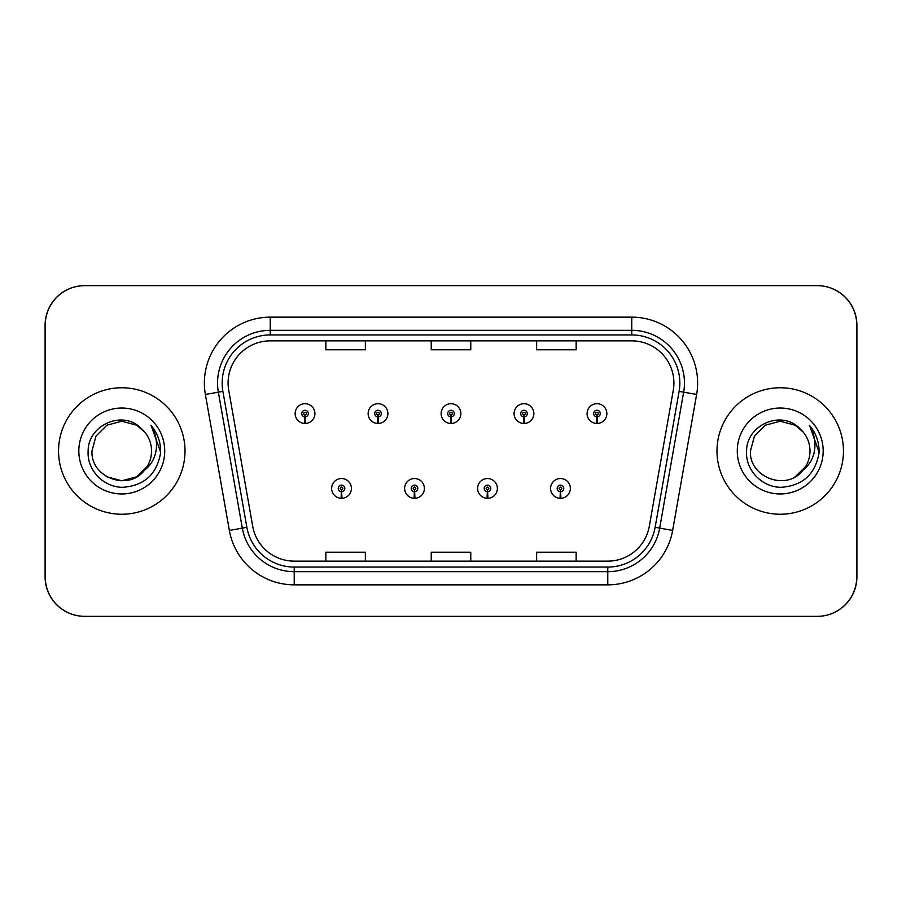 <?xml version="1.0" encoding="UTF-8"?>
<svg xmlns="http://www.w3.org/2000/svg" width="902" height="902" viewBox="0 0 902 902"><rect width="100%" height="100%" fill="white"/><g stroke="black" fill="none" stroke-linecap="round" stroke-linejoin="round"><path stroke-width="1.35" d="M414.368 491.703L414.074 498.287A9.877 9.877 0 0 0 414.943 498.287L414.649 491.703A3.292 3.292 0 0 0 417.806 488.41A3.292 3.292 0 0 0 414.503 485.118A3.292 3.292 0 0 0 411.211 488.41A3.292 3.292 0 0 0 414.368 491.703L414.446 489.73A1.319 1.319 0 0 1 413.195 488.41A1.319 1.319 0 0 1 414.503 487.103A1.319 1.319 0 0 1 415.822 488.41A1.319 1.319 0 0 1 414.559 489.73L414.649 491.703M487.351 491.703L487.057 498.287A9.877 9.877 0 0 0 487.926 498.287L487.632 491.703A3.292 3.292 0 0 0 490.789 488.41A3.292 3.292 0 0 0 487.497 485.118A3.292 3.292 0 0 0 484.194 488.41A3.292 3.292 0 0 0 487.351 491.703L487.441 489.73A1.319 1.319 0 0 1 486.178 488.41A1.319 1.319 0 0 1 487.497 487.103A1.319 1.319 0 0 1 488.805 488.41A1.319 1.319 0 0 1 487.554 489.73L487.632 491.703M560.334 491.703L560.052 498.287A9.877 9.877 0 0 0 560.909 498.287L560.627 491.703A3.292 3.292 0 0 0 563.773 488.41A3.292 3.292 0 0 0 560.48 485.118A3.292 3.292 0 0 0 557.188 488.41A3.292 3.292 0 0 0 560.334 491.703L560.424 489.73A1.319 1.319 0 0 1 559.161 488.41A1.319 1.319 0 0 1 560.48 487.103A1.319 1.319 0 0 1 561.799 488.41A1.319 1.319 0 0 1 560.537 489.73L560.627 491.703M341.373 491.703L341.091 498.287A9.877 9.877 0 0 0 341.948 498.287L341.666 491.703A3.292 3.292 0 0 0 344.812 488.41A3.292 3.292 0 0 0 341.52 485.118A3.292 3.292 0 0 0 338.227 488.41A3.292 3.292 0 0 0 341.373 491.703L341.463 489.73A1.319 1.319 0 0 1 340.201 488.41A1.319 1.319 0 0 1 341.52 487.103A1.319 1.319 0 0 1 342.839 488.41A1.319 1.319 0 0 1 341.576 489.73L341.666 491.703M377.87 416.871L377.588 423.455A9.877 9.877 0 0 0 378.445 423.455L378.163 416.871A3.292 3.292 0 0 0 381.309 413.59A3.292 3.292 0 0 0 378.017 410.286A3.292 3.292 0 0 0 374.725 413.59A3.292 3.292 0 0 0 377.87 416.871L377.961 414.897A1.319 1.319 0 0 1 376.698 413.59A1.319 1.319 0 0 1 378.017 412.27A1.319 1.319 0 0 1 379.336 413.59A1.319 1.319 0 0 1 378.073 414.897L378.163 416.871M450.853 416.871L450.572 423.455A9.877 9.877 0 0 0 451.428 423.455L451.147 416.871A3.292 3.292 0 0 0 454.292 413.59A3.292 3.292 0 0 0 451 410.286A3.292 3.292 0 0 0 447.708 413.59A3.292 3.292 0 0 0 450.853 416.871L450.944 414.897A1.319 1.319 0 0 1 449.681 413.59A1.319 1.319 0 0 1 451 412.27A1.319 1.319 0 0 1 452.319 413.59A1.319 1.319 0 0 1 451.056 414.897L451.147 416.871M523.837 416.871L523.555 423.455A9.877 9.877 0 0 0 524.412 423.455L524.13 416.871A3.292 3.292 0 0 0 527.275 413.59A3.292 3.292 0 0 0 523.983 410.286A3.292 3.292 0 0 0 520.691 413.59A3.292 3.292 0 0 0 523.837 416.871L523.927 414.897A1.319 1.319 0 0 1 522.664 413.59A1.319 1.319 0 0 1 523.983 412.27A1.319 1.319 0 0 1 525.302 413.59A1.319 1.319 0 0 1 524.039 414.897L524.13 416.871M596.831 416.871L596.538 423.455A9.877 9.877 0 0 0 597.406 423.455L597.113 416.871A3.292 3.292 0 0 0 600.27 413.59A3.292 3.292 0 0 0 596.966 410.286A3.292 3.292 0 0 0 593.674 413.59A3.292 3.292 0 0 0 596.831 416.871L596.91 414.897A1.319 1.319 0 0 1 595.658 413.59A1.319 1.319 0 0 1 596.966 412.27A1.319 1.319 0 0 1 598.285 413.59A1.319 1.319 0 0 1 597.034 414.897L597.113 416.871M304.887 416.871L304.594 423.455A9.877 9.877 0 0 0 305.462 423.455L305.169 416.871A3.292 3.292 0 0 0 308.326 413.59A3.292 3.292 0 0 0 305.034 410.286A3.292 3.292 0 0 0 301.73 413.59A3.292 3.292 0 0 0 304.887 416.871L304.966 414.897A1.319 1.319 0 0 1 303.715 413.59A1.319 1.319 0 0 1 305.034 412.27A1.319 1.319 0 0 1 306.342 413.59A1.319 1.319 0 0 1 305.09 414.897L305.169 416.871M646.114 616.337L817.381 616.337A39.519 39.519 0 0 0 856.9 576.818L856.9 325.182A39.519 39.519 0 0 0 817.381 285.663L646.114 285.663M255.886 285.663L84.619 285.663A39.519 39.519 0 0 0 45.1 325.182L45.1 576.818A39.519 39.519 0 0 0 84.619 616.337L255.886 616.337M58.54 451A63.241 63.241 0 0 0 121.77 514.241A63.241 63.241 0 0 0 185.011 451A63.241 63.241 0 0 0 121.77 387.759A63.241 63.241 0 0 0 58.54 451A63.241 63.241 0 0 0 121.77 514.241A63.241 63.241 0 0 0 185.011 451A63.241 63.241 0 0 0 121.77 387.759A63.241 63.241 0 0 0 58.54 451M716.989 451A63.241 63.241 0 0 0 780.23 514.241A63.241 63.241 0 0 0 843.46 451A63.241 63.241 0 0 0 780.23 387.759A63.241 63.241 0 0 0 716.989 451A63.241 63.241 0 0 0 780.23 514.241A63.241 63.241 0 0 0 843.46 451A63.241 63.241 0 0 0 780.23 387.759A63.241 63.241 0 0 0 716.989 451M228.093 383.023A42.157 42.157 0 0 1 270.25 340.866L631.75 340.866A42.157 42.157 0 0 1 673.264 390.34L649.293 526.294A42.157 42.157 0 0 1 607.779 561.134L294.221 561.134A42.157 42.157 0 0 1 252.707 526.294L228.736 390.34A42.157 42.157 0 0 1 228.093 383.023M222.163 383.023A48.088 48.088 0 0 0 222.895 391.367L246.866 527.332A48.088 48.088 0 0 0 294.221 567.065L607.779 567.065A48.088 48.088 0 0 0 655.134 527.332L679.105 391.367A48.088 48.088 0 0 0 631.75 334.935L270.25 334.935A48.088 48.088 0 0 0 222.163 383.023M205.374 394.456A65.869 65.869 0 0 1 270.25 317.154L631.75 317.154A65.869 65.869 0 0 1 696.626 394.456L672.644 530.421A65.869 65.869 0 0 1 607.779 584.846L294.221 584.846A65.869 65.869 0 0 1 229.356 530.421L205.374 394.456L218.352 392.167A52.699 52.699 0 0 1 270.25 330.324L631.75 330.324A52.699 52.699 0 0 1 683.648 392.167L659.678 528.132A52.699 52.699 0 0 1 607.779 571.676L294.221 571.676A52.699 52.699 0 0 1 242.322 528.132L218.352 392.167A52.699 52.699 0 0 1 217.551 383.023M856.765 325.182A39.519 39.519 0 0 0 817.246 285.663L84.754 285.663A39.519 39.519 0 0 0 45.235 325.182L45.235 576.818A39.519 39.519 0 0 0 84.754 616.337L817.246 616.337A39.519 39.519 0 0 0 856.765 576.818L856.765 325.182M655.134 527.332L659.678 528.132L683.648 392.167L696.626 394.456M431.235 340.866L431.235 349.784L470.765 349.784L470.765 340.866M325.847 340.866L325.847 349.784L365.366 349.784L365.366 340.866M536.634 340.866L536.634 349.784L576.152 349.784L576.152 340.866M470.765 561.134L470.765 552.216L431.235 552.216L431.235 561.134M365.366 561.134L365.366 552.216L325.847 552.216L325.847 561.134M576.152 561.134L576.152 552.216L536.634 552.216L536.634 561.134M295.146 413.59A9.877 9.877 0 0 0 304.594 423.455A9.877 9.877 0 0 1 295.146 413.59A9.877 9.877 0 0 1 305.034 403.701A9.877 9.877 0 0 1 314.911 413.59A9.877 9.877 0 0 1 305.462 423.455M331.643 488.41A9.877 9.877 0 0 0 341.091 498.287A9.877 9.877 0 0 1 331.643 488.41A9.877 9.877 0 0 1 341.52 478.534A9.877 9.877 0 0 1 351.408 488.41A9.877 9.877 0 0 1 341.948 498.287M368.129 413.59A9.877 9.877 0 0 0 377.588 423.455A9.877 9.877 0 0 1 368.129 413.59A9.877 9.877 0 0 1 378.017 403.701A9.877 9.877 0 0 1 387.894 413.59A9.877 9.877 0 0 1 378.445 423.455M441.123 413.59A9.877 9.877 0 0 0 450.572 423.455A9.877 9.877 0 0 1 441.123 413.59A9.877 9.877 0 0 1 451 403.701A9.877 9.877 0 0 1 460.877 413.59A9.877 9.877 0 0 1 451.428 423.455M514.106 413.59A9.877 9.877 0 0 0 523.555 423.455A9.877 9.877 0 0 1 514.106 413.59A9.877 9.877 0 0 1 523.983 403.701A9.877 9.877 0 0 1 533.871 413.59A9.877 9.877 0 0 1 524.412 423.455M587.089 413.59A9.877 9.877 0 0 0 596.538 423.455A9.877 9.877 0 0 1 587.089 413.59A9.877 9.877 0 0 1 596.966 403.701A9.877 9.877 0 0 1 606.854 413.59A9.877 9.877 0 0 1 597.406 423.455M136.664 476.797A29.777 29.777 0 0 0 151.559 451C151.378 441.969 147.928 434.448 141.208 428.427C122.74 409.328 87.866 425.237 88.148 451C86.761 470.122 103.73 487.441 122.717 487.305C144.106 485.772 156.711 474.407 160.545 453.232L160.612 451C160.5 441.236 157.252 432.656 150.859 425.27C155.719 433.242 157.433 441.822 156.001 451C154.58 458.836 150.803 465.195 144.658 470.066C149.18 464.519 151.48 458.16 151.559 451M136.89 476.662L147.15 466.582L144.568 470.167L147.15 466.582L144.658 470.066L147.15 466.582L136.664 476.797L121.77 480.777L106.887 476.797L100.844 472.186M144.85 432.171L136.664 425.203L121.77 421.223L106.887 425.203L95.984 436.106L91.993 451C90.471 477.406 127.836 491.319 143.993 470.833L136.935 476.628L144.658 470.066M78.824 451A42.958 42.958 0 0 0 121.77 493.958A42.958 42.958 0 0 0 164.728 451A42.958 42.958 0 0 0 121.77 408.042A42.958 42.958 0 0 0 78.824 451M151.153 425.597L160.601 452.127L151.153 425.597M795.113 476.797A29.777 29.777 0 0 0 803.423 469.671M795.35 476.662L805.599 466.582L803.107 470.066C807.628 464.519 809.928 458.16 810.007 451C809.838 441.969 806.377 434.448 799.657 428.427C781.188 409.328 746.315 425.237 746.597 451C745.21 470.122 762.179 487.441 781.166 487.305C802.554 485.772 815.171 474.407 819.005 453.232L819.061 451C818.948 441.236 815.701 432.656 809.308 425.27C814.168 433.242 815.882 441.822 814.45 451C813.04 458.836 809.252 465.195 803.107 470.066L805.599 466.582L802.453 470.833L795.665 476.47M802.848 470.37L802.453 470.821C786.285 491.319 748.919 477.406 750.441 451L754.433 436.106L765.336 425.203L780.23 421.223L795.113 425.203L803.299 432.171M737.272 451A42.958 42.958 0 0 0 780.23 493.958A42.958 42.958 0 0 0 823.176 451A42.958 42.958 0 0 0 780.23 408.042A42.958 42.958 0 0 0 737.272 451M809.601 425.597L819.05 452.127L809.601 425.597M404.626 488.41A9.877 9.877 0 0 0 414.074 498.287A9.877 9.877 0 0 1 404.626 488.41A9.877 9.877 0 0 1 414.503 478.534A9.877 9.877 0 0 1 424.391 488.41A9.877 9.877 0 0 1 414.943 498.287M477.609 488.41A9.877 9.877 0 0 0 487.057 498.287A9.877 9.877 0 0 1 477.609 488.41A9.877 9.877 0 0 1 487.497 478.534A9.877 9.877 0 0 1 497.374 488.41A9.877 9.877 0 0 1 487.926 498.287M550.592 488.41A9.877 9.877 0 0 0 560.052 498.287A9.877 9.877 0 0 1 550.592 488.41A9.877 9.877 0 0 1 560.48 478.534A9.877 9.877 0 0 1 570.357 488.41A9.877 9.877 0 0 1 560.909 498.287M631.75 317.154L631.75 334.935M218.352 392.167L222.895 391.367M294.221 584.846L294.221 567.065M607.779 567.065L607.779 584.846M229.356 530.421L246.866 527.332M679.105 391.367L683.648 392.167M270.25 317.154L270.25 334.935M659.678 528.132L672.644 530.421"/></g></svg>

